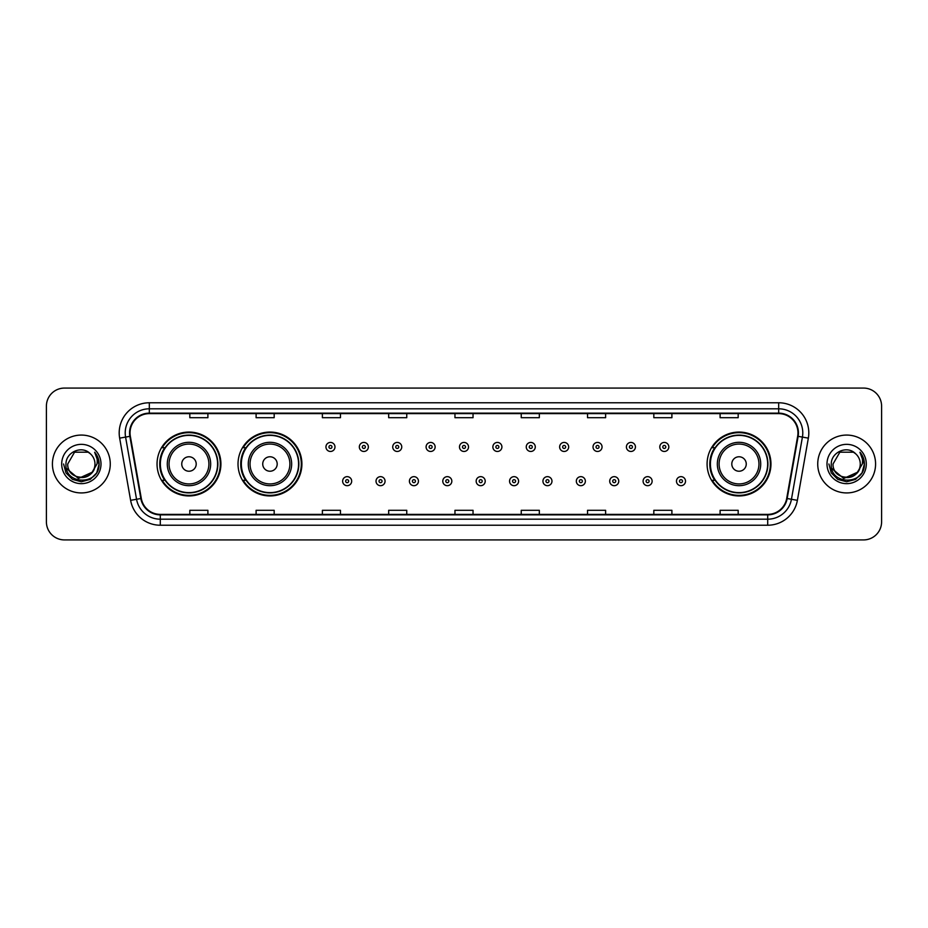 <?xml version="1.0" encoding="UTF-8"?>
<svg xmlns="http://www.w3.org/2000/svg" width="928" height="928" viewBox="0 0 928 928"><rect width="100%" height="100%" fill="white"/><g stroke="black" fill="none" stroke-linecap="round" stroke-linejoin="round"><path stroke-width="1.39" d="M707.09 464A31.935 31.935 0 0 0 739.024 495.935A31.935 31.935 0 0 0 770.959 464A31.935 31.935 0 0 0 739.024 432.065A31.935 31.935 0 0 0 707.09 464M238.02 464A31.935 31.935 0 0 0 269.967 495.935A31.935 31.935 0 0 0 301.902 464A31.935 31.935 0 0 0 269.967 432.065A31.935 31.935 0 0 0 238.02 464M157.041 464A31.935 31.935 0 0 0 188.976 495.935A31.935 31.935 0 0 0 220.91 464A31.935 31.935 0 0 0 188.976 432.065A31.935 31.935 0 0 0 157.041 464M164.697 480.275A29.22 29.22 0 0 1 164.697 447.725M245.688 480.275A29.22 29.22 0 0 1 245.688 447.725M714.746 480.275A29.22 29.22 0 0 1 714.746 447.725M46.4 406.151L46.4 521.849A18.073 18.073 0 0 0 64.473 539.922L863.527 539.922A18.073 18.073 0 0 0 881.6 521.849L881.6 406.151A18.073 18.073 0 0 0 863.527 388.078L64.473 388.078A18.073 18.073 0 0 0 46.4 406.151L46.4 521.849M52.42 464A28.93 28.93 0 0 0 81.351 492.93A28.93 28.93 0 0 0 110.27 464A28.93 28.93 0 0 0 81.351 435.07A28.93 28.93 0 0 0 52.42 464A28.93 28.93 0 0 0 81.351 492.93A28.93 28.93 0 0 0 110.27 464A28.93 28.93 0 0 0 81.351 435.07A28.93 28.93 0 0 0 52.42 464M817.73 464A28.93 28.93 0 0 0 846.649 492.93A28.93 28.93 0 0 0 875.58 464A28.93 28.93 0 0 0 846.649 435.07A28.93 28.93 0 0 0 817.73 464A28.93 28.93 0 0 0 846.649 492.93A28.93 28.93 0 0 0 875.58 464A28.93 28.93 0 0 0 846.649 435.07A28.93 28.93 0 0 0 817.73 464M130.036 432.9A19.279 19.279 0 0 1 149.327 413.621L778.673 413.621A19.279 19.279 0 0 1 797.662 436.253L786.7 498.44A19.279 19.279 0 0 1 767.711 514.379L160.289 514.379A19.279 19.279 0 0 1 141.3 498.44L130.338 436.253A19.279 19.279 0 0 1 130.036 432.9M129.56 432.9A19.766 19.766 0 0 0 129.862 436.334L140.824 498.522A19.766 19.766 0 0 0 160.289 514.854L767.711 514.854A19.766 19.766 0 0 0 787.176 498.522L798.138 436.334A19.766 19.766 0 0 0 778.673 413.146L149.327 413.146A19.766 19.766 0 0 0 129.56 432.9M119.654 438.144A30.125 30.125 0 0 1 149.327 402.775L778.673 402.775A30.125 30.125 0 0 1 808.346 438.144L797.384 500.331A30.125 30.125 0 0 1 767.711 525.225L160.289 525.225A30.125 30.125 0 0 1 130.616 500.331L119.654 438.144L125.582 437.088A24.105 24.105 0 0 1 149.327 408.807L778.673 408.807A24.105 24.105 0 0 1 802.418 437.088L791.445 499.276A24.105 24.105 0 0 1 767.711 519.193L160.289 519.193A24.105 24.105 0 0 1 136.555 499.276L125.582 437.088A24.105 24.105 0 0 1 125.222 432.9M863.527 388.078L64.473 388.078M64.473 539.922L863.527 539.922M881.6 521.849L881.6 406.151M787.176 498.522L791.445 499.276L802.418 437.088L808.346 438.144M454.964 413.621L454.964 417.704L473.036 417.704L473.036 413.621M388.67 413.621L388.67 417.704L406.754 417.704L406.754 413.621M322.387 413.621L322.387 417.704L340.472 417.704L340.472 413.621M256.105 413.621L256.105 417.704L274.178 417.704L274.178 413.621M189.822 413.621L189.822 417.704L207.895 417.704L207.895 413.621M521.246 413.621L521.246 417.704L539.33 417.704L539.33 413.621M587.528 413.621L587.528 417.704L605.613 417.704L605.613 413.621M653.822 413.621L653.822 417.704L671.895 417.704L671.895 413.621M720.105 413.621L720.105 417.704L738.178 417.704L738.178 413.621M473.036 514.379L473.036 510.296L454.964 510.296L454.964 514.379M406.754 514.379L406.754 510.296L388.67 510.296L388.67 514.379M340.472 514.379L340.472 510.296L322.387 510.296L322.387 514.379M274.178 514.379L274.178 510.296L256.105 510.296L256.105 514.379M207.895 514.379L207.895 510.296L189.822 510.296L189.822 514.379M539.33 514.379L539.33 510.296L521.246 510.296L521.246 514.379M605.613 514.379L605.613 510.296L587.528 510.296L587.528 514.379M671.895 514.379L671.895 510.296L653.822 510.296L653.822 514.379M738.178 514.379L738.178 510.296L720.105 510.296L720.105 514.379M91.791 472.746C84.552 482.525 67.025 476.273 67.732 464C66.897 481.574 95.804 481.574 94.969 464C95.804 481.574 66.897 481.574 67.732 464L74.542 452.203L88.16 452.203L90.271 453.711C81.919 444.941 65.818 452.168 65.969 464C64.438 485.031 98.53 485.576 99.087 465.021L99.11 464C99.064 459.534 97.579 455.613 94.656 452.226C96.883 455.88 97.66 459.801 96.999 464L91.791 472.746A13.618 13.618 0 0 0 94.969 464C95.804 481.574 66.897 481.574 67.732 464L74.542 452.203M94.969 464A13.618 13.618 0 0 0 90.271 453.711M92.661 472.027L78.451 478.465L66.398 468.42M61.7 464A19.65 19.65 0 0 0 81.351 483.65A19.65 19.65 0 0 0 101.001 464A19.65 19.65 0 0 0 81.351 444.35A19.65 19.65 0 0 0 61.7 464M94.656 452.226L99.11 464.522L98.275 458.618L99.11 464.522L98.275 458.618L99.11 464.522L94.784 452.377L99.11 464.51L94.784 452.377L99.11 464L96.732 472.886L90.236 479.382L81.351 481.76L72.465 479.382L65.969 472.886L63.591 464M94.784 452.377L99.11 464.522M196.202 464A7.227 7.227 0 0 0 188.976 456.773A7.227 7.227 0 0 0 181.749 464A7.227 7.227 0 0 0 188.976 471.227A7.227 7.227 0 0 0 196.202 464M210.668 464A21.692 21.692 0 0 0 188.976 442.308A21.692 21.692 0 0 0 167.284 464A21.692 21.692 0 0 0 188.976 485.692A21.692 21.692 0 0 0 210.668 464A21.692 21.692 0 0 1 188.976 485.692A21.692 21.692 0 0 1 167.284 464M217.593 464A28.629 28.629 0 0 0 188.976 435.371A28.629 28.629 0 0 0 160.347 464A28.629 28.629 0 0 0 188.976 492.629A28.629 28.629 0 0 0 217.593 464M220.307 464A31.332 31.332 0 0 1 162.191 480.275L165.103 480.275A28.896 28.896 0 0 0 217.871 464.07A28.896 28.896 0 0 0 165.103 447.725L162.191 447.725A31.332 31.332 0 0 1 220.307 464M277.194 464A7.227 7.227 0 0 0 269.967 456.773A7.227 7.227 0 0 0 262.728 464A7.227 7.227 0 0 0 269.967 471.227A7.227 7.227 0 0 0 277.194 464M291.659 464A21.692 21.692 0 0 0 269.967 442.308A21.692 21.692 0 0 0 248.275 464A21.692 21.692 0 0 0 269.967 485.692A21.692 21.692 0 0 0 291.659 464A21.692 21.692 0 0 1 269.967 485.692A21.692 21.692 0 0 1 248.275 464M298.584 464A28.629 28.629 0 0 0 269.967 435.371A28.629 28.629 0 0 0 241.338 464A28.629 28.629 0 0 0 269.967 492.629A28.629 28.629 0 0 0 298.584 464M301.298 464A31.332 31.332 0 0 1 243.182 480.275L246.082 480.275A28.896 28.896 0 0 0 298.851 464.07A28.896 28.896 0 0 0 246.082 447.725L243.182 447.725A31.332 31.332 0 0 1 301.298 464M746.251 464A7.227 7.227 0 0 0 739.024 456.773A7.227 7.227 0 0 0 731.798 464A7.227 7.227 0 0 0 739.024 471.227A7.227 7.227 0 0 0 746.251 464M760.716 464A21.692 21.692 0 0 0 739.024 442.308A21.692 21.692 0 0 0 717.332 464A21.692 21.692 0 0 0 739.024 485.692A21.692 21.692 0 0 0 760.716 464A21.692 21.692 0 0 1 739.024 485.692A21.692 21.692 0 0 1 717.332 464M767.653 464A28.629 28.629 0 0 0 739.024 435.371A28.629 28.629 0 0 0 710.407 464A28.629 28.629 0 0 0 739.024 492.629A28.629 28.629 0 0 0 767.653 464M770.356 464A31.332 31.332 0 0 1 712.24 480.275L715.152 480.275A28.896 28.896 0 0 0 767.92 464.07A28.896 28.896 0 0 0 715.152 447.725L712.24 447.725A31.332 31.332 0 0 1 770.356 464M860.268 464C861.103 481.574 832.196 481.574 833.031 464L839.84 452.203L853.458 452.203L855.57 453.711C847.218 444.941 831.117 452.168 831.268 464C829.736 485.031 863.829 485.576 864.386 465.021L864.409 464C864.362 459.534 862.878 455.613 859.954 452.226C862.182 455.88 862.959 459.801 862.298 464L857.089 472.746A13.618 13.618 0 0 0 860.268 464C861.103 481.574 832.196 481.574 833.031 464C832.196 481.574 861.103 481.574 860.268 464A13.618 13.618 0 0 0 855.57 453.711M857.089 472.746C849.862 482.525 832.323 476.273 833.031 464M857.959 472.027L843.749 478.465L831.697 468.42M826.999 464A19.65 19.65 0 0 0 846.649 483.65A19.65 19.65 0 0 0 866.3 464A19.65 19.65 0 0 0 846.649 444.35A19.65 19.65 0 0 0 826.999 464M859.954 452.226L864.409 464.522L863.574 458.618L864.409 464.522L863.574 458.618L864.409 464.522L860.082 452.377L864.409 464.51L860.082 452.377L864.409 464L862.031 472.886L855.535 479.382L846.649 481.76L837.764 479.382L831.268 472.886L828.89 464M860.082 452.377L864.409 464.522M334.985 446.948A4.524 4.524 0 0 1 330.461 451.46A4.524 4.524 0 0 1 325.948 446.948A4.524 4.524 0 0 1 330.461 442.424A4.524 4.524 0 0 1 334.985 446.948A4.524 4.524 0 0 0 330.461 442.424A4.524 4.524 0 0 0 325.948 446.948M368.37 446.948A4.524 4.524 0 0 1 363.846 451.46A4.524 4.524 0 0 1 359.333 446.948A4.524 4.524 0 0 1 363.846 442.424A4.524 4.524 0 0 1 368.37 446.948A4.524 4.524 0 0 0 363.846 442.424A4.524 4.524 0 0 0 359.333 446.948M401.754 446.948A4.524 4.524 0 0 1 397.23 451.46A4.524 4.524 0 0 1 392.718 446.948A4.524 4.524 0 0 1 397.23 442.424A4.524 4.524 0 0 1 401.754 446.948A4.524 4.524 0 0 0 397.23 442.424A4.524 4.524 0 0 0 392.718 446.948M435.139 446.948A4.524 4.524 0 0 1 430.615 451.46A4.524 4.524 0 0 1 426.091 446.948A4.524 4.524 0 0 1 430.615 442.424A4.524 4.524 0 0 1 435.139 446.948A4.524 4.524 0 0 0 430.615 442.424A4.524 4.524 0 0 0 426.091 446.948M468.524 446.948A4.524 4.524 0 0 1 464 451.46A4.524 4.524 0 0 1 459.476 446.948A4.524 4.524 0 0 1 464 442.424A4.524 4.524 0 0 1 468.524 446.948A4.524 4.524 0 0 0 464 442.424A4.524 4.524 0 0 0 459.476 446.948M501.909 446.948A4.524 4.524 0 0 1 497.385 451.46A4.524 4.524 0 0 1 492.861 446.948A4.524 4.524 0 0 1 497.385 442.424A4.524 4.524 0 0 1 501.909 446.948A4.524 4.524 0 0 0 497.385 442.424A4.524 4.524 0 0 0 492.861 446.948M535.282 446.948A4.524 4.524 0 0 1 530.77 451.46A4.524 4.524 0 0 1 526.246 446.948A4.524 4.524 0 0 1 530.77 442.424A4.524 4.524 0 0 1 535.282 446.948A4.524 4.524 0 0 0 530.77 442.424A4.524 4.524 0 0 0 526.246 446.948M568.667 446.948A4.524 4.524 0 0 1 564.154 451.46A4.524 4.524 0 0 1 559.63 446.948A4.524 4.524 0 0 1 564.154 442.424A4.524 4.524 0 0 1 568.667 446.948A4.524 4.524 0 0 0 564.154 442.424A4.524 4.524 0 0 0 559.63 446.948M602.052 446.948A4.524 4.524 0 0 1 597.539 451.46A4.524 4.524 0 0 1 593.015 446.948A4.524 4.524 0 0 1 597.539 442.424A4.524 4.524 0 0 1 602.052 446.948A4.524 4.524 0 0 0 597.539 442.424A4.524 4.524 0 0 0 593.015 446.948M635.436 446.948A4.524 4.524 0 0 1 630.924 451.46A4.524 4.524 0 0 1 626.4 446.948A4.524 4.524 0 0 1 630.924 442.424A4.524 4.524 0 0 1 635.436 446.948A4.524 4.524 0 0 0 630.924 442.424A4.524 4.524 0 0 0 626.4 446.948M668.821 446.948A4.524 4.524 0 0 1 664.309 451.46A4.524 4.524 0 0 1 659.785 446.948A4.524 4.524 0 0 1 664.309 442.424A4.524 4.524 0 0 1 668.821 446.948A4.524 4.524 0 0 0 664.309 442.424A4.524 4.524 0 0 0 659.785 446.948M342.641 481.18A4.524 4.524 0 0 1 347.153 476.656A4.524 4.524 0 0 1 351.677 481.18A4.524 4.524 0 0 1 347.153 485.692A4.524 4.524 0 0 1 342.641 481.18A4.524 4.524 0 0 0 347.153 485.692A4.524 4.524 0 0 0 351.677 481.18M376.026 481.18A4.524 4.524 0 0 1 380.538 476.656A4.524 4.524 0 0 1 385.062 481.18A4.524 4.524 0 0 1 380.538 485.692A4.524 4.524 0 0 1 376.026 481.18A4.524 4.524 0 0 0 380.538 485.692A4.524 4.524 0 0 0 385.062 481.18M409.41 481.18A4.524 4.524 0 0 1 413.923 476.656A4.524 4.524 0 0 1 418.447 481.18A4.524 4.524 0 0 1 413.923 485.692A4.524 4.524 0 0 1 409.41 481.18A4.524 4.524 0 0 0 413.923 485.692A4.524 4.524 0 0 0 418.447 481.18M442.784 481.18A4.524 4.524 0 0 1 447.308 476.656A4.524 4.524 0 0 1 451.832 481.18A4.524 4.524 0 0 1 447.308 485.692A4.524 4.524 0 0 1 442.784 481.18A4.524 4.524 0 0 0 447.308 485.692A4.524 4.524 0 0 0 451.832 481.18M476.168 481.18A4.524 4.524 0 0 1 480.692 476.656A4.524 4.524 0 0 1 485.216 481.18A4.524 4.524 0 0 1 480.692 485.692A4.524 4.524 0 0 1 476.168 481.18A4.524 4.524 0 0 0 480.692 485.692A4.524 4.524 0 0 0 485.216 481.18M509.553 481.18A4.524 4.524 0 0 1 514.077 476.656A4.524 4.524 0 0 1 518.59 481.18A4.524 4.524 0 0 1 514.077 485.692A4.524 4.524 0 0 1 509.553 481.18A4.524 4.524 0 0 0 514.077 485.692A4.524 4.524 0 0 0 518.59 481.18M542.938 481.18A4.524 4.524 0 0 1 547.462 476.656A4.524 4.524 0 0 1 551.974 481.18A4.524 4.524 0 0 1 547.462 485.692A4.524 4.524 0 0 1 542.938 481.18A4.524 4.524 0 0 0 547.462 485.692A4.524 4.524 0 0 0 551.974 481.18M576.323 481.18A4.524 4.524 0 0 1 580.847 476.656A4.524 4.524 0 0 1 585.359 481.18A4.524 4.524 0 0 1 580.847 485.692A4.524 4.524 0 0 1 576.323 481.18A4.524 4.524 0 0 0 580.847 485.692A4.524 4.524 0 0 0 585.359 481.18M609.708 481.18A4.524 4.524 0 0 1 614.232 476.656A4.524 4.524 0 0 1 618.744 481.18A4.524 4.524 0 0 1 614.232 485.692A4.524 4.524 0 0 1 609.708 481.18A4.524 4.524 0 0 0 614.232 485.692A4.524 4.524 0 0 0 618.744 481.18M643.092 481.18A4.524 4.524 0 0 1 647.616 476.656A4.524 4.524 0 0 1 652.129 481.18A4.524 4.524 0 0 1 647.616 485.692A4.524 4.524 0 0 1 643.092 481.18A4.524 4.524 0 0 0 647.616 485.692A4.524 4.524 0 0 0 652.129 481.18M676.477 481.18A4.524 4.524 0 0 1 680.99 476.656A4.524 4.524 0 0 1 685.514 481.18A4.524 4.524 0 0 1 680.99 485.692A4.524 4.524 0 0 1 676.477 481.18A4.524 4.524 0 0 0 680.99 485.692A4.524 4.524 0 0 0 685.514 481.18M778.673 402.775L778.673 413.146M125.582 437.088L129.862 436.334M160.289 525.225L160.289 514.854M767.711 514.854L767.711 525.225M130.616 500.331L140.824 498.522M798.138 436.334L802.418 437.088M149.327 402.775L149.327 413.146M791.445 499.276L797.384 500.331M208.904 464A19.929 19.929 0 0 0 188.976 444.071A19.929 19.929 0 0 0 169.047 464A19.929 19.929 0 0 0 188.976 483.929A19.929 19.929 0 0 0 208.904 464M289.896 464A19.929 19.929 0 0 0 269.967 444.071A19.929 19.929 0 0 0 250.038 464A19.929 19.929 0 0 0 269.967 483.929A19.929 19.929 0 0 0 289.896 464M758.953 464A19.929 19.929 0 0 0 739.024 444.071A19.929 19.929 0 0 0 719.096 464A19.929 19.929 0 0 0 739.024 483.929A19.929 19.929 0 0 0 758.953 464M328.953 446.948A1.508 1.508 0 0 0 330.461 448.456A1.508 1.508 0 0 0 331.969 446.948A1.508 1.508 0 0 0 330.461 445.44A1.508 1.508 0 0 0 328.953 446.948M362.338 446.948A1.508 1.508 0 0 0 363.846 448.456A1.508 1.508 0 0 0 365.354 446.948A1.508 1.508 0 0 0 363.846 445.44A1.508 1.508 0 0 0 362.338 446.948M395.722 446.948A1.508 1.508 0 0 0 397.23 448.456A1.508 1.508 0 0 0 398.738 446.948A1.508 1.508 0 0 0 397.23 445.44A1.508 1.508 0 0 0 395.722 446.948M429.107 446.948A1.508 1.508 0 0 0 430.615 448.456A1.508 1.508 0 0 0 432.123 446.948A1.508 1.508 0 0 0 430.615 445.44A1.508 1.508 0 0 0 429.107 446.948M462.492 446.948A1.508 1.508 0 0 0 464 448.456A1.508 1.508 0 0 0 465.508 446.948A1.508 1.508 0 0 0 464 445.44A1.508 1.508 0 0 0 462.492 446.948M495.877 446.948A1.508 1.508 0 0 0 497.385 448.456A1.508 1.508 0 0 0 498.893 446.948A1.508 1.508 0 0 0 497.385 445.44A1.508 1.508 0 0 0 495.877 446.948M529.262 446.948A1.508 1.508 0 0 0 530.77 448.456A1.508 1.508 0 0 0 532.278 446.948A1.508 1.508 0 0 0 530.77 445.44A1.508 1.508 0 0 0 529.262 446.948M562.646 446.948A1.508 1.508 0 0 0 564.154 448.456A1.508 1.508 0 0 0 565.662 446.948A1.508 1.508 0 0 0 564.154 445.44A1.508 1.508 0 0 0 562.646 446.948M596.031 446.948A1.508 1.508 0 0 0 597.539 448.456A1.508 1.508 0 0 0 599.047 446.948A1.508 1.508 0 0 0 597.539 445.44A1.508 1.508 0 0 0 596.031 446.948M629.416 446.948A1.508 1.508 0 0 0 630.924 448.456A1.508 1.508 0 0 0 632.42 446.948A1.508 1.508 0 0 0 630.924 445.44A1.508 1.508 0 0 0 629.416 446.948M662.801 446.948A1.508 1.508 0 0 0 664.309 448.456A1.508 1.508 0 0 0 665.805 446.948A1.508 1.508 0 0 0 664.309 445.44A1.508 1.508 0 0 0 662.801 446.948M348.661 481.18A1.508 1.508 0 0 0 347.153 479.672A1.508 1.508 0 0 0 345.645 481.18A1.508 1.508 0 0 0 347.153 482.676A1.508 1.508 0 0 0 348.661 481.18M382.046 481.18A1.508 1.508 0 0 0 380.538 479.672A1.508 1.508 0 0 0 379.03 481.18A1.508 1.508 0 0 0 380.538 482.676A1.508 1.508 0 0 0 382.046 481.18M415.431 481.18A1.508 1.508 0 0 0 413.923 479.672A1.508 1.508 0 0 0 412.415 481.18A1.508 1.508 0 0 0 413.923 482.676A1.508 1.508 0 0 0 415.431 481.18M448.816 481.18A1.508 1.508 0 0 0 447.308 479.672A1.508 1.508 0 0 0 445.8 481.18A1.508 1.508 0 0 0 447.308 482.676A1.508 1.508 0 0 0 448.816 481.18M482.2 481.18A1.508 1.508 0 0 0 480.692 479.672A1.508 1.508 0 0 0 479.184 481.18A1.508 1.508 0 0 0 480.692 482.676A1.508 1.508 0 0 0 482.2 481.18M515.585 481.18A1.508 1.508 0 0 0 514.077 479.672A1.508 1.508 0 0 0 512.569 481.18A1.508 1.508 0 0 0 514.077 482.676A1.508 1.508 0 0 0 515.585 481.18M548.97 481.18A1.508 1.508 0 0 0 547.462 479.672A1.508 1.508 0 0 0 545.954 481.18A1.508 1.508 0 0 0 547.462 482.676A1.508 1.508 0 0 0 548.97 481.18M582.355 481.18A1.508 1.508 0 0 0 580.847 479.672A1.508 1.508 0 0 0 579.339 481.18A1.508 1.508 0 0 0 580.847 482.676A1.508 1.508 0 0 0 582.355 481.18M615.74 481.18A1.508 1.508 0 0 0 614.232 479.672A1.508 1.508 0 0 0 612.724 481.18A1.508 1.508 0 0 0 614.232 482.676A1.508 1.508 0 0 0 615.74 481.18M649.113 481.18A1.508 1.508 0 0 0 647.616 479.672A1.508 1.508 0 0 0 646.108 481.18A1.508 1.508 0 0 0 647.616 482.676A1.508 1.508 0 0 0 649.113 481.18M682.498 481.18A1.508 1.508 0 0 0 680.99 479.672A1.508 1.508 0 0 0 679.493 481.18A1.508 1.508 0 0 0 680.99 482.676A1.508 1.508 0 0 0 682.498 481.18"/></g></svg>
